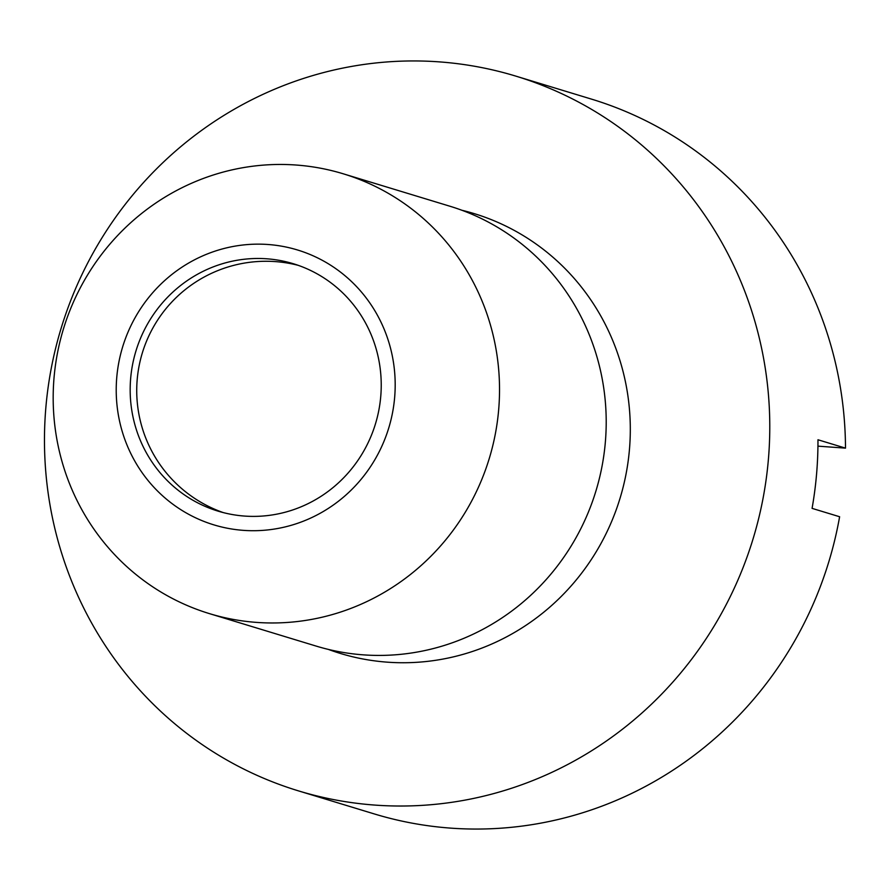 <?xml version="1.0" encoding="UTF-8"?>
<svg xmlns="http://www.w3.org/2000/svg" width="890" height="890" viewBox="0 0 890 890"><rect width="100%" height="100%" fill="white"/><g stroke="black" fill="none" stroke-linecap="round" stroke-linejoin="round"><path stroke-width="1.33" d="M266.733 258.79A129.306 125.178 -73.1 0 0 132.577 364.577A129.306 125.178 -73.1 0 0 218.083 511.138A129.306 125.178 -73.1 0 0 244.672 516.078A129.306 125.178 -73.1 0 0 378.829 410.279A129.306 125.178 -73.1 0 0 293.322 263.729A129.306 125.178 -73.1 0 0 266.733 258.79M256.743 622.41A229.865 222.544 -73.1 0 0 495.252 434.342A229.865 222.544 -73.1 0 0 343.24 173.795A229.865 222.544 -73.1 0 0 295.958 165.017A229.865 222.544 -73.1 0 0 57.461 353.085A229.865 222.544 -73.1 0 0 209.462 613.633A229.865 222.544 -73.1 0 0 256.743 622.41M243.448 530.362A143.668 139.096 -73.1 0 0 394.648 397.441A143.668 139.096 -73.1 0 0 267.957 244.494A143.668 139.096 -73.1 0 0 116.757 377.416A143.668 139.096 -73.1 0 0 243.448 530.362M209.462 613.633L316.15 646.084A229.865 222.544 -73.1 0 0 363.432 654.862A229.865 222.544 -73.1 0 0 601.929 466.783A229.865 222.544 -73.1 0 0 449.928 206.235L343.24 173.795M298.439 790.865L374.145 813.883A373.533 361.64 -73.1 0 0 450.985 828.145A373.533 361.64 -73.1 0 0 839.615 516.745L812.081 508.368A373.533 361.64 -73.1 0 0 817.966 439.76L845.5 448.137A373.533 361.64 -73.1 0 0 591.538 99.135L515.822 76.117A373.533 361.64 -73.1 0 0 438.993 61.855A373.533 361.64 -73.1 0 0 51.42 367.47A373.533 361.64 -73.1 0 0 298.439 790.865A373.533 361.64 -73.1 0 0 375.269 805.116A373.533 361.64 -73.1 0 0 762.83 499.501A373.533 361.64 -73.1 0 0 515.822 76.117M845.5 448.137L817.943 446.146M328.299 649.389A229.865 222.544 -73.1 0 0 387.528 662.182A229.865 222.544 -73.1 0 0 627.172 467.717A229.865 222.544 -73.1 0 0 461.866 210.251M298.373 265.376A129.306 129.306 0 0 0 139.43 364.277A129.306 129.306 0 0 0 223.19 512.573"/></g></svg>
